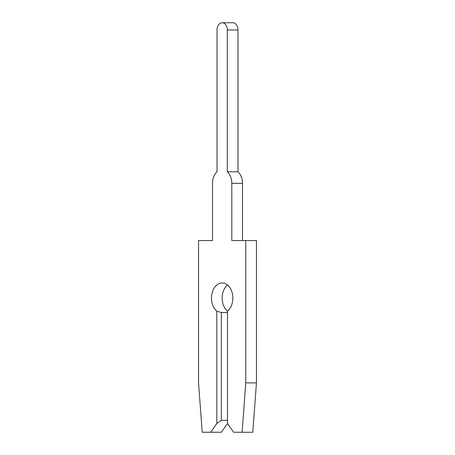 <?xml version="1.0" encoding="UTF-8"?>
<svg xmlns="http://www.w3.org/2000/svg" width="455" height="455" viewBox="0 0 455 455"><rect width="100%" height="100%" fill="white"/><g stroke="black" fill="none" stroke-linecap="round" stroke-linejoin="round"><path stroke-width="0.68" d="M210.659 432.25L221.34 432.25L227.5 423.537L233.66 432.25L242.106 432.25L245.78 382.877L245.78 240.57L231.811 240.57L231.811 183.354A13.65 9.652 -90 0 0 227.295 171.797L227.295 30.013A7.263 5.136 -90 0 0 222.159 22.75A7.263 5.136 -90 0 0 217.029 30.013L217.029 171.797A13.65 9.652 -90 0 0 212.508 183.354L212.508 240.57L198.545 240.57L198.545 382.877L202.213 432.25L210.659 432.25L216.819 423.537L221.34 420.34L227.5 420.34M217.029 30.013L217.029 171.797L217.029 30.013M212.508 183.354L212.508 240.57L212.508 183.354M221.34 420.34L221.34 312.534L216.819 311.152A15.1 10.681 90 0 1 211.484 298.076A15.1 10.681 90 0 1 222.159 282.97A15.1 10.681 90 0 1 232.841 298.076A15.1 10.681 90 0 1 227.5 311.152A15.1 10.681 90 0 1 222.159 298.076A15.1 10.681 90 0 1 227.5 284.995M227.295 171.797L237.971 171.797L237.971 30.013A7.263 5.136 -90 0 0 232.841 22.75L222.159 22.75M242.492 240.57L242.492 183.354A13.65 9.652 -90 0 0 237.971 171.797M221.34 312.534L227.5 312.534M242.106 432.25L252.787 432.25L256.455 382.877L256.455 240.57L245.78 240.57M216.819 423.537L216.819 311.152M227.5 311.152L227.5 423.537M245.78 382.877L256.455 382.877M231.811 183.354L242.492 183.354M227.295 30.013L237.971 30.013"/></g></svg>
